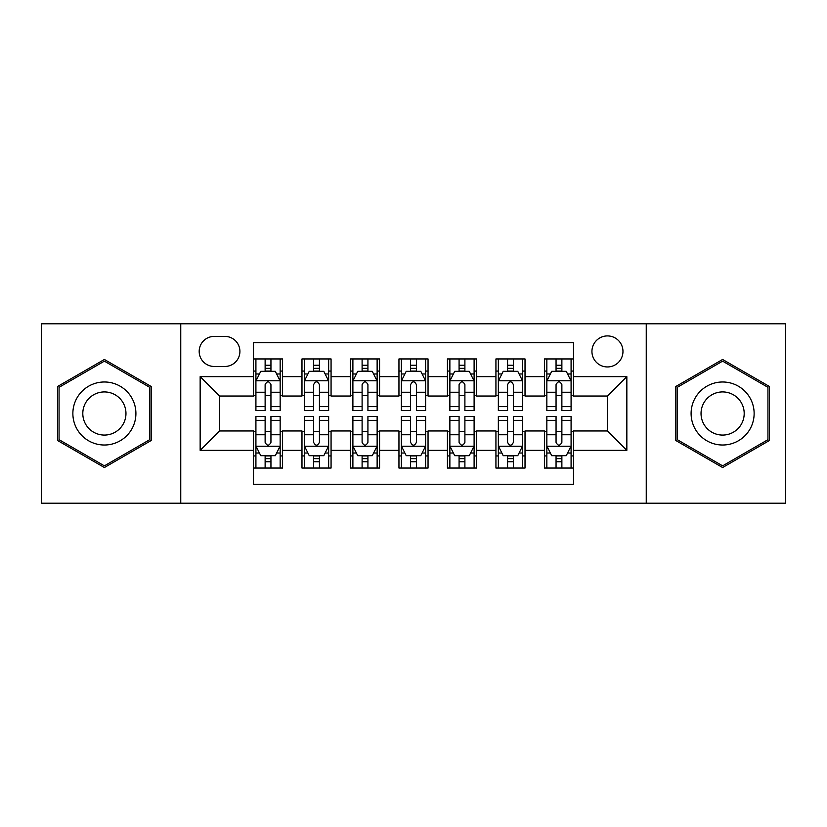 <?xml version="1.0" encoding="UTF-8"?>
<svg xmlns="http://www.w3.org/2000/svg" width="827" height="827" viewBox="0 0 827 827"><rect width="100%" height="100%" fill="white"/><g stroke="black" fill="none" stroke-linecap="round" stroke-linejoin="round"><path stroke-width="1.24" d="M607.452 335.917A15.517 15.517 0 0 0 591.936 351.434A15.517 15.517 0 0 0 607.452 366.95A15.517 15.517 0 0 0 622.969 351.434A15.517 15.517 0 0 0 607.452 335.917M646.249 503.209L785.65 503.209L785.65 323.791L646.249 323.791L646.249 503.209L180.751 503.209L180.751 323.791L41.35 323.791L41.35 503.209L180.751 503.209M573.514 358.949L544.414 358.949L544.414 376.647L525.021 376.647L525.021 396.04L544.414 396.04L544.414 376.647M525.021 376.647L525.021 358.949L495.931 358.949L495.931 376.647L476.538 376.647L476.538 396.04L495.931 396.04L495.931 376.647M476.538 376.647L476.538 358.949L447.438 358.949L447.438 376.647L428.045 376.647L428.045 396.04L447.438 396.04L447.438 376.647M428.045 376.647L428.045 358.949L398.955 358.949L398.955 376.647L379.562 376.647L379.562 396.04L398.955 396.04L398.955 376.647M379.562 376.647L379.562 358.949L350.462 358.949L350.462 376.647L331.069 376.647L331.069 396.04L350.462 396.04L350.462 376.647M331.069 376.647L331.069 358.949L301.979 358.949L301.979 396.04L282.586 396.04L282.586 358.949L253.486 358.949M253.486 468.051L282.586 468.051L282.586 430.96L301.979 430.96L301.979 468.051L331.069 468.051L331.069 430.96L350.462 430.96L350.462 450.353L331.069 450.353M350.462 450.353L350.462 468.051L379.562 468.051L379.562 430.96L398.955 430.96L398.955 450.353L379.562 450.353M398.955 450.353L398.955 468.051L428.045 468.051L428.045 430.96L447.438 430.96L447.438 450.353L428.045 450.353M447.438 450.353L447.438 468.051L476.538 468.051L476.538 430.96L495.931 430.96L495.931 450.353L476.538 450.353M495.931 450.353L495.931 468.051L525.021 468.051L525.021 430.96L544.414 430.96L544.414 450.353L525.021 450.353M214.214 366.464L224.882 366.464A15.031 15.031 0 0 0 239.913 351.434A15.031 15.031 0 0 0 224.882 336.403L214.214 336.403A15.031 15.031 0 0 0 199.183 351.434A15.031 15.031 0 0 0 214.214 366.464M646.249 323.791L180.751 323.791M573.514 376.647L573.514 342.709L253.486 342.709L253.486 396.04L219.548 396.04L219.548 430.96L253.486 430.96L253.486 484.291L573.514 484.291L573.514 430.96L607.452 430.96L607.452 396.04L573.514 396.04L573.514 376.647L626.845 376.647L626.845 450.353L573.514 450.353M253.486 450.353L200.155 450.353L200.155 376.647L253.486 376.647M544.414 450.353L544.414 468.051L573.514 468.051M253.486 371.075L255.915 371.075M265.126 371.075L270.946 371.075M280.157 371.075L282.586 371.075M253.486 395.554L255.915 395.554M265.126 395.554L270.946 395.554M280.157 395.554L282.586 395.554M253.486 431.446L255.915 431.446M265.126 431.446L270.946 431.446M280.157 431.446L282.586 431.446M253.486 455.925L255.915 455.925M265.126 455.925L270.946 455.925M280.157 455.925L282.586 455.925M301.979 395.554L304.398 395.554M313.609 395.554L319.429 395.554M328.65 395.554L331.069 395.554M301.979 371.075L304.398 371.075M313.609 371.075L319.429 371.075M328.65 371.075L331.069 371.075M301.979 431.446L304.398 431.446M313.609 431.446L319.429 431.446M328.65 431.446L331.069 431.446M301.979 455.925L304.398 455.925M313.609 455.925L319.429 455.925M328.65 455.925L331.069 455.925M350.462 431.446L352.891 431.446M362.102 431.446L367.922 431.446M377.133 431.446L379.562 431.446M350.462 455.925L352.891 455.925M362.102 455.925L367.922 455.925M377.133 455.925L379.562 455.925M350.462 371.075L352.891 371.075M362.102 371.075L367.922 371.075M377.133 371.075L379.562 371.075M350.462 395.554L352.891 395.554M362.102 395.554L367.922 395.554M377.133 395.554L379.562 395.554M398.955 431.446L401.374 431.446M410.595 431.446L416.405 431.446M425.626 431.446L428.045 431.446M398.955 455.925L401.374 455.925M410.595 455.925L416.405 455.925M425.626 455.925L428.045 455.925M398.955 371.075L401.374 371.075M410.595 371.075L416.405 371.075M425.626 371.075L428.045 371.075M398.955 395.554L401.374 395.554M410.595 395.554L416.405 395.554M425.626 395.554L428.045 395.554M447.438 431.446L449.867 431.446M459.078 431.446L464.898 431.446M474.109 431.446L476.538 431.446M447.438 455.925L449.867 455.925M459.078 455.925L464.898 455.925M474.109 455.925L476.538 455.925M447.438 371.075L449.867 371.075M459.078 371.075L464.898 371.075M474.109 371.075L476.538 371.075M447.438 395.554L449.867 395.554M459.078 395.554L464.898 395.554M474.109 395.554L476.538 395.554M495.931 431.446L498.35 431.446M507.571 431.446L513.391 431.446M522.602 431.446L525.021 431.446M495.931 455.925L498.35 455.925M507.571 455.925L513.391 455.925M522.602 455.925L525.021 455.925M495.931 371.075L498.35 371.075M507.571 371.075L513.391 371.075M522.602 371.075L525.021 371.075M495.931 395.554L498.35 395.554M507.571 395.554L513.391 395.554M522.602 395.554L525.021 395.554M544.414 431.446L546.843 431.446M556.054 431.446L561.874 431.446M571.085 431.446L573.514 431.446M544.414 455.925L546.843 455.925M556.054 455.925L561.874 455.925M571.085 455.925L573.514 455.925M544.414 371.075L546.843 371.075M556.054 371.075L561.874 371.075M571.085 371.075L573.514 371.075M544.414 395.554L546.843 395.554M556.054 395.554L561.874 395.554M571.085 395.554L573.514 395.554M219.548 396.04L200.155 376.647M219.548 430.96L200.155 450.353M626.845 376.647L607.452 396.04M626.845 450.353L607.452 430.96M104.388 467.534L151.176 440.512L151.176 386.488L104.388 359.466L57.59 386.488L57.59 440.512L104.388 467.534M769.41 386.488L722.612 359.466L675.824 386.488L675.824 440.512L722.612 467.534L769.41 440.512L769.41 386.488M270.946 365.255L265.126 365.255M280.157 406.636L270.946 406.636L270.946 410.595L280.157 410.595L280.157 381.009L275.308 371.313L260.763 371.313L255.915 381.009L255.915 410.595L265.126 410.595L265.126 406.636L255.915 406.636M255.915 381.009L255.915 358.949M280.157 381.009L280.157 358.949M265.126 371.313L265.126 358.949M270.946 358.949L270.946 371.313M270.946 406.636L270.946 384.648C269.002 380.916 267.069 380.916 265.126 384.648L265.126 406.636M265.126 461.745L270.946 461.745M255.915 420.364L265.126 420.364L265.126 416.405L255.915 416.405L255.915 445.991L260.763 455.687L275.308 455.687L280.157 445.991L280.157 416.405L270.946 416.405L270.946 420.364L280.157 420.364M280.157 445.991L280.157 468.051M255.915 445.991L255.915 468.051M270.946 455.687L270.946 468.051M265.126 468.051L265.126 455.687M265.126 420.364L265.126 442.352C267.059 446.084 269.002 446.084 270.946 442.352L270.946 420.364M104.388 381.981A31.519 31.519 0 0 0 72.869 413.5A31.519 31.519 0 0 0 104.388 445.019A31.519 31.519 0 0 0 135.907 413.5A31.519 31.519 0 0 0 104.388 381.981M104.388 391.926A21.574 21.574 0 0 0 82.803 413.5A21.574 21.574 0 0 0 104.388 435.074A21.574 21.574 0 0 0 125.962 413.5A21.574 21.574 0 0 0 104.388 391.926M149.718 439.675L104.388 465.849L59.048 439.675L59.048 387.325L104.388 361.151L149.718 387.325L149.718 439.675M695.321 397.746A31.519 31.519 0 0 0 706.858 440.791A31.519 31.519 0 0 0 749.913 429.254A31.519 31.519 0 0 0 738.377 386.209A31.519 31.519 0 0 0 695.321 397.746M703.932 402.708A21.574 21.574 0 0 0 711.83 432.19A21.574 21.574 0 0 0 741.302 424.292A21.574 21.574 0 0 0 733.404 394.81A21.574 21.574 0 0 0 703.932 402.708M767.952 387.325L767.952 439.675L722.612 465.849L677.282 439.675L677.282 387.325L722.612 361.151L767.952 387.325M319.429 365.255L313.609 365.255M328.65 406.636L319.429 406.636L319.429 410.595L328.65 410.595L328.65 381.009L323.791 371.313L309.246 371.313L304.398 381.009L304.398 410.595L313.609 410.595L313.609 406.636L304.398 406.636M304.398 381.009L304.398 358.949M328.65 381.009L328.65 358.949M313.609 371.313L313.609 358.949M319.429 358.949L319.429 371.313M319.429 406.636L319.429 384.648C317.496 380.916 315.552 380.916 313.609 384.648L313.609 406.636M367.922 365.255L362.102 365.255M377.133 406.636L367.922 406.636L367.922 410.595L377.133 410.595L377.133 381.009L372.284 371.313L357.74 371.313L352.891 381.009L352.891 410.595L362.102 410.595L362.102 406.636L352.891 406.636M352.891 381.009L352.891 358.949M377.133 381.009L377.133 358.949M362.102 371.313L362.102 358.949M367.922 358.949L367.922 371.313M367.922 406.636L367.922 384.648C365.989 380.916 364.045 380.916 362.102 384.648L362.102 406.636M416.405 365.255L410.595 365.255M425.626 406.636L416.405 406.636L416.405 410.595L425.626 410.595L425.626 381.009L420.778 371.313L406.222 371.313L401.374 381.009L401.374 410.595L410.595 410.595L410.595 406.636L401.374 406.636M401.374 381.009L401.374 358.949M425.626 381.009L425.626 358.949M410.595 371.313L410.595 358.949M416.405 358.949L416.405 371.313M416.405 406.636L416.405 384.648C414.472 380.916 412.528 380.916 410.595 384.648L410.595 406.636M464.898 365.255L459.078 365.255M474.109 406.636L464.898 406.636L464.898 410.595L474.109 410.595L474.109 381.009L469.26 371.313L454.716 371.313L449.867 381.009L449.867 410.595L459.078 410.595L459.078 406.636L449.867 406.636M449.867 381.009L449.867 358.949M474.109 381.009L474.109 358.949M459.078 371.313L459.078 358.949M464.898 358.949L464.898 371.313M464.898 406.636L464.898 384.648C462.965 380.916 461.021 380.916 459.078 384.648L459.078 406.636M313.609 461.745L319.429 461.745M304.398 420.364L313.609 420.364L313.609 416.405L304.398 416.405L304.398 445.991L309.246 455.687L323.791 455.687L328.65 445.991L328.65 416.405L319.429 416.405L319.429 420.364L328.65 420.364M328.65 445.991L328.65 468.051M304.398 445.991L304.398 468.051M319.429 455.687L319.429 468.051M313.609 468.051L313.609 455.687M313.609 420.364L313.609 442.352C315.552 446.084 317.485 446.084 319.429 442.352L319.429 420.364M362.102 461.745L367.922 461.745M352.891 420.364L362.102 420.364L362.102 416.405L352.891 416.405L352.891 445.991L357.74 455.687L372.284 455.687L377.133 445.991L377.133 416.405L367.922 416.405L367.922 420.364L377.133 420.364M377.133 445.991L377.133 468.051M352.891 445.991L352.891 468.051M367.922 455.687L367.922 468.051M362.102 468.051L362.102 455.687M362.102 420.364L362.102 442.352C364.035 446.084 365.979 446.084 367.922 442.352L367.922 420.364M410.595 461.745L416.405 461.745M401.374 420.364L410.595 420.364L410.595 416.405L401.374 416.405L401.374 445.991L406.222 455.687L420.778 455.687L425.626 445.991L425.626 416.405L416.405 416.405L416.405 420.364L425.626 420.364M425.626 445.991L425.626 468.051M401.374 445.991L401.374 468.051M416.405 455.687L416.405 468.051M410.595 468.051L410.595 455.687M410.595 420.364L410.595 442.352C412.528 446.084 414.472 446.084 416.405 442.352L416.405 420.364M459.078 461.745L464.898 461.745M449.867 420.364L459.078 420.364L459.078 416.405L449.867 416.405L449.867 445.991L454.716 455.687L469.26 455.687L474.109 445.991L474.109 416.405L464.898 416.405L464.898 420.364L474.109 420.364M474.109 445.991L474.109 468.051M449.867 445.991L449.867 468.051M464.898 455.687L464.898 468.051M459.078 468.051L459.078 455.687M459.078 420.364L459.078 442.352C461.011 446.084 462.955 446.084 464.898 442.352L464.898 420.364M513.391 365.255L507.571 365.255M522.602 406.636L513.391 406.636L513.391 410.595L522.602 410.595L522.602 381.009L517.754 371.313L503.209 371.313L498.35 381.009L498.35 410.595L507.571 410.595L507.571 406.636L498.35 406.636M498.35 381.009L498.35 358.949M522.602 381.009L522.602 358.949M507.571 371.313L507.571 358.949M513.391 358.949L513.391 371.313M513.391 406.636L513.391 384.648C511.448 380.916 509.515 380.916 507.571 384.648L507.571 406.636M507.571 461.745L513.391 461.745M498.35 420.364L507.571 420.364L507.571 416.405L498.35 416.405L498.35 445.991L503.209 455.687L517.754 455.687L522.602 445.991L522.602 416.405L513.391 416.405L513.391 420.364L522.602 420.364M522.602 445.991L522.602 468.051M498.35 445.991L498.35 468.051M513.391 455.687L513.391 468.051M507.571 468.051L507.571 455.687M507.571 420.364L507.571 442.352C509.504 446.084 511.448 446.084 513.391 442.352L513.391 420.364M561.874 365.255L556.054 365.255M571.085 406.636L561.874 406.636L561.874 410.595L571.085 410.595L571.085 381.009L566.237 371.313L551.692 371.313L546.843 381.009L546.843 410.595L556.054 410.595L556.054 406.636L546.843 406.636M546.843 381.009L546.843 358.949M571.085 381.009L571.085 358.949M556.054 371.313L556.054 358.949M561.874 358.949L561.874 371.313M561.874 406.636L561.874 384.648C559.941 380.916 557.998 380.916 556.054 384.648L556.054 406.636M556.054 461.745L561.874 461.745M546.843 420.364L556.054 420.364L556.054 416.405L546.843 416.405L546.843 445.991L551.692 455.687L566.237 455.687L571.085 445.991L571.085 416.405L561.874 416.405L561.874 420.364L571.085 420.364M571.085 445.991L571.085 468.051M546.843 445.991L546.843 468.051M561.874 455.687L561.874 468.051M556.054 468.051L556.054 455.687M556.054 420.364L556.054 442.352C557.998 446.084 559.931 446.084 561.874 442.352L561.874 420.364M301.979 450.353L282.586 450.353M301.979 376.647L282.586 376.647M280.033 380.771L256.029 380.771M255.915 373.98L259.43 373.98M276.642 373.98L280.157 373.98M265.126 392.246L255.915 392.246M280.157 392.246L270.946 392.246M270.946 368.335L265.126 368.335M256.029 446.229L280.033 446.229M280.157 453.02L276.642 453.02M259.43 453.02L255.915 453.02M270.946 434.754L280.157 434.754M255.915 434.754L265.126 434.754M265.126 458.665L270.946 458.665M328.526 380.771L304.522 380.771M304.398 373.98L307.913 373.98M325.135 373.98L328.65 373.98M313.609 392.246L304.398 392.246M328.65 392.246L319.429 392.246M319.429 368.335L313.609 368.335M377.009 380.771L353.015 380.771M352.891 373.98L356.406 373.98M373.618 373.98L377.133 373.98M362.102 392.246L352.891 392.246M377.133 392.246L367.922 392.246M367.922 368.335L362.102 368.335M425.502 380.771L401.498 380.771M401.374 373.98L404.889 373.98M422.111 373.98L425.626 373.98M410.595 392.246L401.374 392.246M425.626 392.246L416.405 392.246M416.405 368.335L410.595 368.335M473.985 380.771L449.991 380.771M449.867 373.98L453.382 373.98M470.594 373.98L474.109 373.98M459.078 392.246L449.867 392.246M474.109 392.246L464.898 392.246M464.898 368.335L459.078 368.335M304.522 446.229L328.526 446.229M328.65 453.02L325.135 453.02M307.913 453.02L304.398 453.02M319.429 434.754L328.65 434.754M304.398 434.754L313.609 434.754M313.609 458.665L319.429 458.665M353.015 446.229L377.009 446.229M377.133 453.02L373.618 453.02M356.406 453.02L352.891 453.02M367.922 434.754L377.133 434.754M352.891 434.754L362.102 434.754M362.102 458.665L367.922 458.665M401.498 446.229L425.502 446.229M425.626 453.02L422.111 453.02M404.889 453.02L401.374 453.02M416.405 434.754L425.626 434.754M401.374 434.754L410.595 434.754M410.595 458.665L416.405 458.665M449.991 446.229L473.985 446.229M474.109 453.02L470.594 453.02M453.382 453.02L449.867 453.02M464.898 434.754L474.109 434.754M449.867 434.754L459.078 434.754M459.078 458.665L464.898 458.665M522.478 380.771L498.474 380.771M498.35 373.98L501.865 373.98M519.087 373.98L522.602 373.98M507.571 392.246L498.35 392.246M522.602 392.246L513.391 392.246M513.391 368.335L507.571 368.335M498.474 446.229L522.478 446.229M522.602 453.02L519.087 453.02M501.865 453.02L498.35 453.02M513.391 434.754L522.602 434.754M498.35 434.754L507.571 434.754M507.571 458.665L513.391 458.665M570.971 380.771L546.967 380.771M546.843 373.98L550.358 373.98M567.57 373.98L571.085 373.98M556.054 392.246L546.843 392.246M571.085 392.246L561.874 392.246M561.874 368.335L556.054 368.335M546.967 446.229L570.971 446.229M571.085 453.02L567.57 453.02M550.358 453.02L546.843 453.02M561.874 434.754L571.085 434.754M546.843 434.754L556.054 434.754M556.054 458.665L561.874 458.665"/></g></svg>
